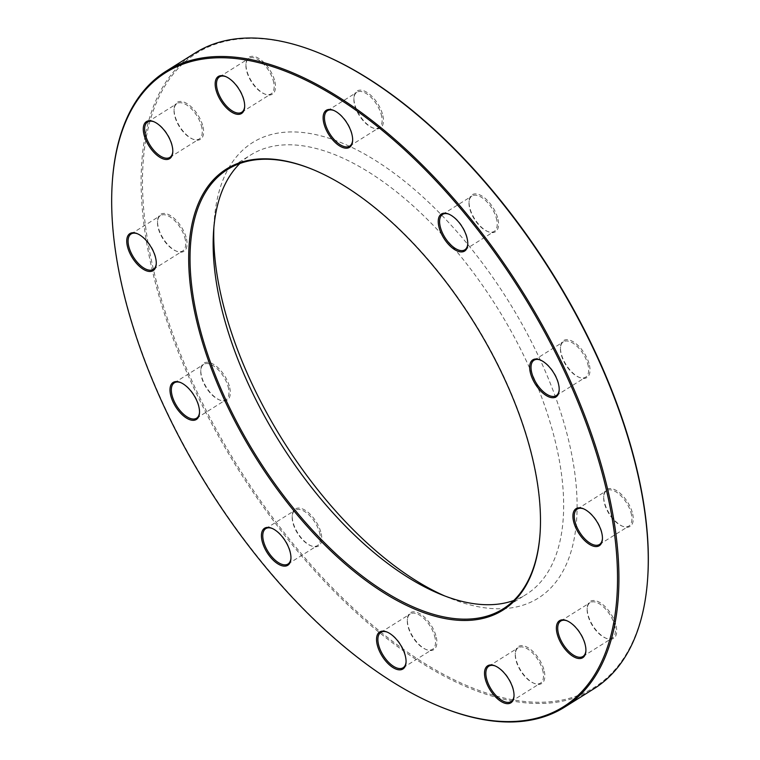 <?xml version="1.0" encoding="UTF-8"?>
<svg xmlns="http://www.w3.org/2000/svg" width="760" height="760" viewBox="0 0 760 760"><rect width="100%" height="100%" fill="white"/><g stroke="black" fill="none" stroke-linecap="round" stroke-linejoin="round"><path stroke-width="0.57" stroke-dasharray="3.8 2.85" d="M440.61 706.857A375.24 185.031 57.9 0 1 129.912 315.457A375.24 185.031 57.9 0 1 112.252 182.98M195.415 52.839A375.24 185.031 -122.1 0 0 159.315 297.027A375.24 185.031 -122.1 0 0 593.997 688.721M239.903 163.486A259.341 127.88 57.9 0 1 250.667 154.993A259.341 127.88 57.9 0 1 551.086 425.714A259.341 127.88 57.9 0 1 526.139 594.472A259.341 127.88 57.9 0 1 513.798 600.466M540.151 532.237A259.341 127.88 -122.1 0 0 540.189 531.753A259.341 127.88 -122.1 0 0 313.234 169.689A259.341 127.88 -122.1 0 0 312.797 169.508M444.856 596.001A268.841 132.563 -122.1 0 0 449.369 597.92A268.841 132.563 -122.1 0 0 564.053 423.187A268.841 132.563 -122.1 0 0 366.728 155.239A268.841 132.563 -122.1 0 0 214.111 222.585A268.841 132.563 -122.1 0 0 213.873 227.477M647.814 576.061A374.291 184.566 57.9 0 1 410.039 653.923A374.291 184.566 57.9 0 1 146.556 233.567A374.291 184.566 57.9 0 1 320.273 53.513M202.559 125.105A21.85 10.773 -122.1 0 0 186.523 103.331A21.85 10.773 -122.1 0 0 174.116 108.803A21.85 10.773 -122.1 0 0 193.239 139.308A21.85 10.773 -122.1 0 0 202.559 125.105M186.029 237.091A21.85 10.773 -122.1 0 0 169.993 215.317A21.85 10.773 -122.1 0 0 157.586 220.789A21.85 10.773 -122.1 0 0 176.709 251.294A21.85 10.773 -122.1 0 0 186.029 237.091M229.273 385.928A21.85 10.773 -122.1 0 0 213.237 364.154A21.85 10.773 -122.1 0 0 200.83 369.626A21.85 10.773 -122.1 0 0 219.953 400.13A21.85 10.773 -122.1 0 0 229.273 385.928M320.701 531.744A21.85 10.773 -122.1 0 0 304.665 509.969A21.85 10.773 -122.1 0 0 292.258 515.442A21.85 10.773 -122.1 0 0 311.381 545.946A21.85 10.773 -122.1 0 0 320.701 531.744M435.822 635.464A21.85 10.773 -122.1 0 0 419.786 613.69A21.85 10.773 -122.1 0 0 407.379 619.163A21.85 10.773 -122.1 0 0 426.502 649.667A21.85 10.773 -122.1 0 0 435.822 635.464M543.78 669.294A21.85 10.773 -122.1 0 0 527.744 647.52A21.85 10.773 -122.1 0 0 515.346 652.992A21.85 10.773 -122.1 0 0 534.461 683.496A21.85 10.773 -122.1 0 0 543.78 669.294M615.667 624.169A21.85 10.773 -122.1 0 0 599.63 602.395A21.85 10.773 -122.1 0 0 587.223 607.867A21.85 10.773 -122.1 0 0 606.347 638.371A21.85 10.773 -122.1 0 0 615.667 624.169M632.197 512.183A21.85 10.773 -122.1 0 0 616.16 490.409A21.85 10.773 -122.1 0 0 603.753 495.881A21.85 10.773 -122.1 0 0 622.877 526.385A21.85 10.773 -122.1 0 0 632.197 512.183M588.952 363.346A21.85 10.773 -122.1 0 0 572.917 341.572A21.85 10.773 -122.1 0 0 560.51 347.044A21.85 10.773 -122.1 0 0 579.633 377.549A21.85 10.773 -122.1 0 0 588.952 363.346M497.524 217.531A21.85 10.773 -122.1 0 0 481.488 195.757A21.85 10.773 -122.1 0 0 469.081 201.229A21.85 10.773 -122.1 0 0 488.205 231.733A21.85 10.773 -122.1 0 0 497.524 217.531M382.403 113.81A21.85 10.773 -122.1 0 0 366.367 92.036A21.85 10.773 -122.1 0 0 353.96 97.508A21.85 10.773 -122.1 0 0 373.084 128.012A21.85 10.773 -122.1 0 0 382.403 113.81M274.436 79.98A21.85 10.773 -122.1 0 0 258.4 58.206A21.85 10.773 -122.1 0 0 246.002 63.678A21.85 10.773 -122.1 0 0 265.116 94.183A21.85 10.773 -122.1 0 0 274.436 79.98M244.682 106.514A20.9 10.307 -122.1 0 0 244.72 106.048A20.9 10.307 -122.1 0 0 226.423 76.874A20.9 10.307 -122.1 0 0 225.986 76.703M273.144 80.237A20.9 10.307 57.9 0 1 271.13 93.831A20.9 10.307 57.9 0 1 264.224 93.822A20.9 10.307 57.9 0 1 246.924 72.019A20.9 10.307 57.9 0 1 245.936 64.638A20.9 10.307 57.9 0 1 248.928 58.416A20.9 10.307 57.9 0 1 273.144 80.237M467.761 244.065A20.9 10.307 -122.1 0 0 467.799 243.599A20.9 10.307 -122.1 0 0 449.512 214.415A20.9 10.307 -122.1 0 0 449.074 214.244M496.223 217.787A20.9 10.307 57.9 0 1 494.219 231.382A20.9 10.307 57.9 0 1 487.312 231.363A20.9 10.307 57.9 0 1 470.003 209.57A20.9 10.307 57.9 0 1 469.024 202.189A20.9 10.307 57.9 0 1 472.017 195.966A20.9 10.307 57.9 0 1 496.223 217.787M559.189 389.88A20.9 10.307 -122.1 0 0 559.227 389.415A20.9 10.307 -122.1 0 0 540.939 360.231A20.9 10.307 -122.1 0 0 540.503 360.059M587.66 363.603A20.9 10.307 57.9 0 1 585.646 377.197A20.9 10.307 57.9 0 1 578.74 377.178A20.9 10.307 57.9 0 1 561.44 355.385A20.9 10.307 57.9 0 1 560.452 348.004A20.9 10.307 57.9 0 1 563.445 341.781A20.9 10.307 57.9 0 1 587.66 363.603M602.433 538.726A20.9 10.307 -122.1 0 0 602.471 538.251A20.9 10.307 -122.1 0 0 584.183 509.076A20.9 10.307 -122.1 0 0 583.746 508.906M630.904 512.439A20.9 10.307 57.9 0 1 628.89 526.043A20.9 10.307 57.9 0 1 621.984 526.024A20.9 10.307 57.9 0 1 604.675 504.222A20.9 10.307 57.9 0 1 603.697 496.84A20.9 10.307 57.9 0 1 606.689 490.618A20.9 10.307 57.9 0 1 630.904 512.439M585.903 650.702A20.9 10.307 -122.1 0 0 585.941 650.237A20.9 10.307 -122.1 0 0 567.653 621.062A20.9 10.307 -122.1 0 0 567.216 620.892M614.365 624.425A20.9 10.307 57.9 0 1 612.361 638.02A20.9 10.307 57.9 0 1 605.454 638.01A20.9 10.307 57.9 0 1 588.145 616.208A20.9 10.307 57.9 0 1 587.167 608.827A20.9 10.307 57.9 0 1 590.159 602.604A20.9 10.307 57.9 0 1 614.365 624.425M514.026 695.827A20.9 10.307 -122.1 0 0 514.064 695.362A20.9 10.307 -122.1 0 0 495.776 666.178A20.9 10.307 -122.1 0 0 495.33 666.007M542.488 669.541A20.9 10.307 57.9 0 1 540.474 683.145A20.9 10.307 57.9 0 1 533.577 683.126A20.9 10.307 57.9 0 1 516.268 661.333A20.9 10.307 57.9 0 1 515.28 653.952A20.9 10.307 57.9 0 1 518.282 647.729A20.9 10.307 57.9 0 1 542.488 669.541M406.058 661.998A20.9 10.307 -122.1 0 0 406.096 661.533A20.9 10.307 -122.1 0 0 387.809 632.348A20.9 10.307 -122.1 0 0 387.372 632.178M434.52 635.711A20.9 10.307 57.9 0 1 432.516 649.315A20.9 10.307 57.9 0 1 425.609 649.297A20.9 10.307 57.9 0 1 408.3 627.503A20.9 10.307 57.9 0 1 407.322 620.122A20.9 10.307 57.9 0 1 410.315 613.899A20.9 10.307 57.9 0 1 434.52 635.711M290.938 558.277A20.9 10.307 -122.1 0 0 290.976 557.811A20.9 10.307 -122.1 0 0 272.688 528.637A20.9 10.307 -122.1 0 0 272.251 528.466M319.399 532A20.9 10.307 57.9 0 1 317.395 545.594A20.9 10.307 57.9 0 1 310.488 545.585A20.9 10.307 57.9 0 1 293.18 523.783A20.9 10.307 57.9 0 1 292.201 516.401A20.9 10.307 57.9 0 1 295.194 510.178A20.9 10.307 57.9 0 1 319.399 532M199.509 412.462A20.9 10.307 -122.1 0 0 199.548 411.996A20.9 10.307 -122.1 0 0 181.26 382.822A20.9 10.307 -122.1 0 0 180.823 382.651M227.971 386.184A20.9 10.307 57.9 0 1 225.967 399.779A20.9 10.307 57.9 0 1 219.06 399.769A20.9 10.307 57.9 0 1 201.751 377.967A20.9 10.307 57.9 0 1 200.773 370.585A20.9 10.307 57.9 0 1 203.766 364.363A20.9 10.307 57.9 0 1 227.971 386.184M156.266 263.625A20.9 10.307 -122.1 0 0 156.303 263.159A20.9 10.307 -122.1 0 0 138.016 233.975A20.9 10.307 -122.1 0 0 137.579 233.804M184.727 237.339A20.9 10.307 57.9 0 1 182.723 250.942A20.9 10.307 57.9 0 1 175.816 250.923A20.9 10.307 57.9 0 1 158.507 229.13A20.9 10.307 57.9 0 1 157.529 221.749A20.9 10.307 57.9 0 1 160.522 215.526A20.9 10.307 57.9 0 1 184.727 237.339M172.795 151.639A20.9 10.307 -122.1 0 0 172.833 151.173A20.9 10.307 -122.1 0 0 154.546 121.989A20.9 10.307 -122.1 0 0 154.109 121.818M201.267 125.362A20.9 10.307 57.9 0 1 199.253 138.957A20.9 10.307 57.9 0 1 192.346 138.938A20.9 10.307 57.9 0 1 175.047 117.144A20.9 10.307 57.9 0 1 174.059 109.763A20.9 10.307 57.9 0 1 177.052 103.54A20.9 10.307 57.9 0 1 201.267 125.362M352.64 140.353A20.9 10.307 -122.1 0 0 352.678 139.878A20.9 10.307 -122.1 0 0 334.39 110.703A20.9 10.307 -122.1 0 0 333.953 110.532M381.102 114.066A20.9 10.307 57.9 0 1 379.097 127.67A20.9 10.307 57.9 0 1 372.191 127.651A20.9 10.307 57.9 0 1 354.882 105.849A20.9 10.307 57.9 0 1 353.903 98.468A20.9 10.307 57.9 0 1 356.896 92.254A20.9 10.307 57.9 0 1 381.102 114.066M503.025 608.959L526.139 594.472M227.563 169.47L250.667 154.993M241.718 112.271L271.13 93.831M219.526 76.855L248.928 58.416M226.423 76.874L225.539 76.504M244.72 106.048L244.653 107.008M264.224 93.822L265.116 94.183M245.936 64.638L246.002 63.678M464.806 249.822L494.219 231.382M442.605 214.405L472.017 195.966M556.234 395.637L585.646 377.197M534.033 360.221L563.445 341.781M599.478 544.473L628.89 526.043M577.277 509.058L606.689 490.618M582.948 656.459L612.361 638.02M560.747 621.043L590.159 602.604M511.072 701.584L540.474 683.145M488.87 666.168L518.282 647.729M403.104 667.745L432.516 649.315M380.902 632.329L410.315 613.899M287.983 564.034L317.395 545.594M265.781 528.618L295.194 510.178M196.555 418.219L225.967 399.779M174.353 382.802L203.766 364.363M153.311 269.382L182.723 250.942M131.109 233.957L160.522 215.526M169.841 157.396L199.253 138.957M147.639 121.98L177.052 103.54M349.685 146.1L379.097 127.67M327.484 110.684L356.896 92.254M334.39 110.703L333.498 110.333M352.678 139.878L352.621 140.838M372.191 127.651L373.084 128.012M353.903 98.468L353.96 97.508M449.512 214.415L448.618 214.054M467.799 243.599L467.742 244.558M487.312 231.363L488.205 231.733M469.024 202.189L469.081 201.229M540.939 360.231L540.047 359.869M559.227 389.415L559.17 390.374M578.74 377.178L579.633 377.549M560.452 348.004L560.51 347.044M584.183 509.076L583.29 508.706M602.471 538.251L602.414 539.211M621.984 526.024L622.877 526.385M603.697 496.84L603.753 495.881M567.653 621.062L566.76 620.692M585.941 650.237L585.884 651.197M605.454 638.01L606.347 638.371M587.167 608.827L587.223 607.867M495.776 666.178L494.883 665.817M514.064 695.362L513.997 696.322M533.577 683.126L534.461 683.496M515.28 653.952L515.346 652.992M387.809 632.348L386.916 631.987M406.096 661.533L406.04 662.492M425.609 649.297L426.502 649.667M407.322 620.122L407.379 619.163M272.688 528.637L271.795 528.267M290.976 557.811L290.918 558.771M310.488 545.585L311.381 545.946M292.201 516.401L292.258 515.442M181.26 382.822L180.367 382.451M199.548 411.996L199.49 412.955M219.06 399.769L219.953 400.13M200.773 370.585L200.83 369.626M138.016 233.975L137.123 233.614M156.303 263.159L156.246 264.119M175.816 250.923L176.709 251.294M157.529 221.749L157.586 220.789M154.546 121.989L153.653 121.628M172.833 151.173L172.776 152.133M192.346 138.938L193.239 139.308M174.059 109.763L174.116 108.803M313.234 169.689L312.351 169.318M540.189 531.753L540.122 532.722M440.458 594.263L449.369 597.92M213.512 232.189L214.111 222.585"/><path stroke-width="1.14" d="M112.186 183.939L112.252 182.98A375.24 185.031 57.9 0 1 166.003 71.278A375.24 185.031 57.9 0 1 522.072 290.947A375.24 185.031 57.9 0 1 564.585 707.161A375.24 185.031 57.9 0 1 440.61 706.857L439.726 706.486A374.291 184.566 -122.1 0 0 613.443 526.433A374.291 184.566 -122.1 0 0 349.961 106.077A374.291 184.566 -122.1 0 0 112.186 183.939A374.291 184.566 -122.1 0 0 129.808 316.084A374.291 184.566 -122.1 0 0 439.726 706.486M564.585 707.161L593.997 688.721A375.24 185.031 -122.1 0 0 647.748 577.02A375.24 185.031 -122.1 0 0 630.087 444.543A375.24 185.031 -122.1 0 0 319.39 53.143A375.24 185.031 -122.1 0 0 195.415 52.839L166.003 71.278M513.798 600.466A259.341 127.88 57.9 0 1 440.458 594.263A259.341 127.88 57.9 0 1 225.72 323.76A259.341 127.88 57.9 0 1 213.512 232.189A259.341 127.88 57.9 0 1 239.903 163.486M312.797 169.508A259.341 127.88 -122.1 0 0 227.563 169.47A259.341 127.88 -122.1 0 0 202.607 338.238A259.341 127.88 -122.1 0 0 503.025 608.959A259.341 127.88 -122.1 0 0 540.151 532.237M213.873 227.477A268.841 132.563 -122.1 0 0 444.856 596.001M319.39 53.143L320.273 53.513A374.291 184.566 57.9 0 1 630.192 443.916A374.291 184.566 57.9 0 1 647.814 576.061L647.748 577.02M201.314 338.494A260.291 128.355 57.9 0 1 312.351 169.318A260.291 128.355 57.9 0 1 540.122 532.722A260.291 128.355 57.9 0 1 392.359 597.92A260.291 128.355 57.9 0 1 201.314 338.494M144.333 135.831A21.85 10.773 57.9 0 1 153.653 121.628A21.85 10.773 57.9 0 1 172.776 152.133A21.85 10.773 57.9 0 1 160.369 157.605A21.85 10.773 57.9 0 1 144.333 135.831M127.803 247.817A21.85 10.773 57.9 0 1 137.123 233.614A21.85 10.773 57.9 0 1 156.246 264.119A21.85 10.773 57.9 0 1 143.839 269.591A21.85 10.773 57.9 0 1 127.803 247.817M171.048 396.653A21.85 10.773 57.9 0 1 180.367 382.451A21.85 10.773 57.9 0 1 199.49 412.955A21.85 10.773 57.9 0 1 187.083 418.427A21.85 10.773 57.9 0 1 171.048 396.653M262.476 542.469A21.85 10.773 57.9 0 1 271.795 528.267A21.85 10.773 57.9 0 1 290.918 558.771A21.85 10.773 57.9 0 1 278.512 564.243A21.85 10.773 57.9 0 1 262.476 542.469M377.596 646.19A21.85 10.773 57.9 0 1 386.916 631.987A21.85 10.773 57.9 0 1 406.04 662.492A21.85 10.773 57.9 0 1 393.632 667.964A21.85 10.773 57.9 0 1 377.596 646.19M485.564 680.019A21.85 10.773 57.9 0 1 494.883 665.817A21.85 10.773 57.9 0 1 513.997 696.322A21.85 10.773 57.9 0 1 501.6 701.793A21.85 10.773 57.9 0 1 485.564 680.019M557.441 634.894A21.85 10.773 57.9 0 1 566.76 620.692A21.85 10.773 57.9 0 1 585.884 651.197A21.85 10.773 57.9 0 1 573.477 656.668A21.85 10.773 57.9 0 1 557.441 634.894M573.971 522.908A21.85 10.773 57.9 0 1 583.29 508.706A21.85 10.773 57.9 0 1 602.414 539.211A21.85 10.773 57.9 0 1 590.007 544.683A21.85 10.773 57.9 0 1 573.971 522.908M530.727 374.072A21.85 10.773 57.9 0 1 540.047 359.869A21.85 10.773 57.9 0 1 559.17 390.374A21.85 10.773 57.9 0 1 546.763 395.846A21.85 10.773 57.9 0 1 530.727 374.072M439.299 228.256A21.85 10.773 57.9 0 1 448.618 214.054A21.85 10.773 57.9 0 1 467.742 244.558A21.85 10.773 57.9 0 1 455.335 250.03A21.85 10.773 57.9 0 1 439.299 228.256M324.178 124.535A21.85 10.773 57.9 0 1 333.498 110.333A21.85 10.773 57.9 0 1 352.621 140.838A21.85 10.773 57.9 0 1 340.214 146.309A21.85 10.773 57.9 0 1 324.178 124.535M216.22 90.706A21.85 10.773 57.9 0 1 225.539 76.504A21.85 10.773 57.9 0 1 244.653 107.008A21.85 10.773 57.9 0 1 232.256 112.48A21.85 10.773 57.9 0 1 216.22 90.706M225.986 76.703A20.9 10.307 -122.1 0 0 219.526 76.855A20.9 10.307 -122.1 0 0 217.512 90.459A20.9 10.307 -122.1 0 0 241.718 112.271A20.9 10.307 -122.1 0 0 244.682 106.514M449.074 214.244A20.9 10.307 -122.1 0 0 442.605 214.405A20.9 10.307 -122.1 0 0 440.601 228A20.9 10.307 -122.1 0 0 464.806 249.822A20.9 10.307 -122.1 0 0 467.761 244.065M540.503 360.059A20.9 10.307 -122.1 0 0 534.033 360.221A20.9 10.307 -122.1 0 0 532.028 373.815A20.9 10.307 -122.1 0 0 556.234 395.637A20.9 10.307 -122.1 0 0 559.189 389.88M583.746 508.906A20.9 10.307 -122.1 0 0 577.277 509.058A20.9 10.307 -122.1 0 0 575.272 522.661A20.9 10.307 -122.1 0 0 599.478 544.473A20.9 10.307 -122.1 0 0 602.433 538.726M567.216 620.892A20.9 10.307 -122.1 0 0 560.747 621.043A20.9 10.307 -122.1 0 0 558.733 634.638A20.9 10.307 -122.1 0 0 582.948 656.459A20.9 10.307 -122.1 0 0 585.903 650.702M495.33 666.007A20.9 10.307 -122.1 0 0 488.87 666.168A20.9 10.307 -122.1 0 0 486.856 679.763A20.9 10.307 -122.1 0 0 511.072 701.584A20.9 10.307 -122.1 0 0 514.026 695.827M387.372 632.178A20.9 10.307 -122.1 0 0 380.902 632.329A20.9 10.307 -122.1 0 0 378.898 645.933A20.9 10.307 -122.1 0 0 403.104 667.745A20.9 10.307 -122.1 0 0 406.058 661.998M272.251 528.466A20.9 10.307 -122.1 0 0 265.781 528.618A20.9 10.307 -122.1 0 0 263.777 542.212A20.9 10.307 -122.1 0 0 287.983 564.034A20.9 10.307 -122.1 0 0 290.938 558.277M180.823 382.651A20.9 10.307 -122.1 0 0 174.353 382.802A20.9 10.307 -122.1 0 0 172.339 396.397A20.9 10.307 -122.1 0 0 196.555 418.219A20.9 10.307 -122.1 0 0 199.509 412.462M137.579 233.804A20.9 10.307 -122.1 0 0 131.109 233.957A20.9 10.307 -122.1 0 0 129.095 247.56A20.9 10.307 -122.1 0 0 153.311 269.382A20.9 10.307 -122.1 0 0 156.266 263.625M154.109 121.818A20.9 10.307 -122.1 0 0 147.639 121.98A20.9 10.307 -122.1 0 0 145.635 135.575A20.9 10.307 -122.1 0 0 169.841 157.396A20.9 10.307 -122.1 0 0 172.795 151.639M333.953 110.532A20.9 10.307 -122.1 0 0 327.484 110.684A20.9 10.307 -122.1 0 0 325.479 124.288A20.9 10.307 -122.1 0 0 349.685 146.1A20.9 10.307 -122.1 0 0 352.64 140.353"/></g></svg>
